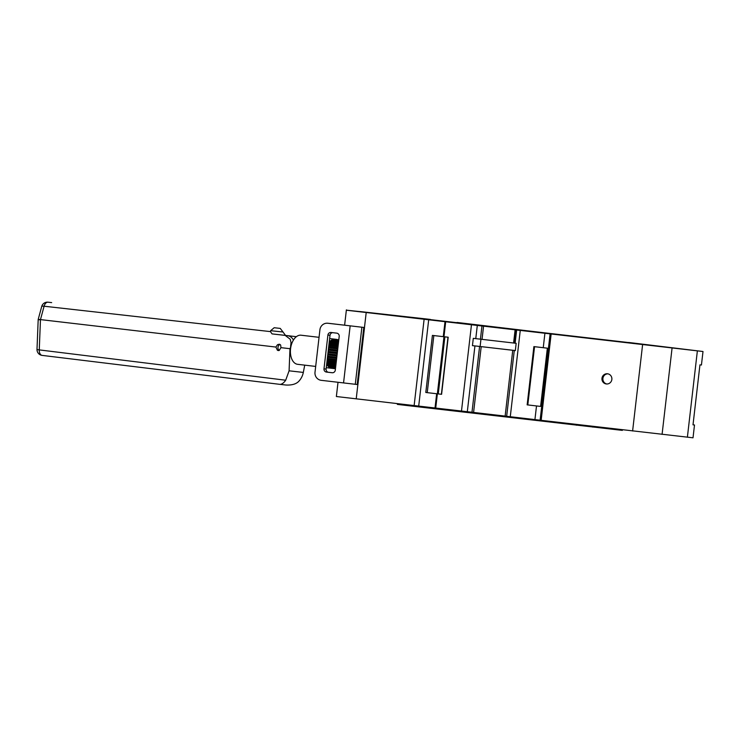 <?xml version="1.0" encoding="UTF-8"?>
<svg xmlns="http://www.w3.org/2000/svg" width="740" height="740" viewBox="0 0 740 740"><rect width="100%" height="100%" fill="white"/><g stroke="black" fill="none" stroke-linecap="round" stroke-linejoin="round"><path stroke-width="1.11" d="M359.918 311.54L430.365 319.421M628.686 342.472L703 351.509L701.437 365.005L699.948 364.857L693.01 424.843L694.499 424.991L693.019 437.803L534.928 419.608L536.509 405.946M336.386 396.353L338.014 382.275L336.367 396.52L435.018 407.99L436.665 393.736M437.358 393.819L441.382 394.281L447.987 337.2L433.834 335.572L427.239 392.644L437.358 393.819L445.702 321.771L477.3 325.433L475.774 338.633L513.588 343.009L515.114 329.809L516.649 330.003L515.123 343.212L516.168 343.341L515.327 350.621L514.282 350.492L506.66 416.305L534.928 419.599M506.66 416.305L514.282 350.492M513.847 350.427L512.746 350.288L505.133 416.102L506.234 416.232M505.133 416.102L473.582 412.439L481.204 346.625L512.746 350.288M481.204 346.625L479.594 346.44L471.981 412.254L473.582 412.439M471.981 412.254L435.018 407.99M359.899 311.67L346.357 310.153L359.834 311.596M359.899 311.707L346.357 310.171L344.618 325.184L346.357 310.171M354.395 311.096L346.357 310.19L354.395 311.114M346.357 310.19L344.618 325.184L346.385 309.884L344.618 325.184L346.348 310.208L445.702 321.771M515.114 329.809L477.3 325.433M516.649 330.003L703 351.509M407.453 316.97L632.08 342.962M346.357 310.125L344.618 325.184L346.366 310.088M346.366 310.051L344.618 325.184L346.375 310.023M346.375 309.986L344.618 325.184L346.375 309.958M346.385 309.921L344.618 325.184L346.385 309.866M694.499 424.991L693.019 424.769M601.971 378.297A5.134 4.976 -83.9 0 0 606.365 383.968A5.134 4.976 -83.9 0 0 611.86 379.444A5.134 4.976 -83.9 0 0 607.457 373.774A5.134 4.976 -83.9 0 0 601.971 378.297M527.805 404.937L534.548 346.69L533.882 346.616L527.148 404.854L540.607 406.417L547.35 348.179L543.252 347.68L544.908 333.305M543.252 347.68L533.882 346.616M510.276 416.731L520.257 330.438M479.594 346.44L472.453 345.636L473.295 338.356L475.774 338.633M471.463 324.768L461.483 411.061M435.721 408.064L437.368 393.819M443.269 336.644L445.008 321.697M427.239 392.644L425.796 392.478L432.401 335.405L442.455 336.552L448.2 337.227L441.382 394.281M357.92 384.606L342.62 382.811L357.92 384.596L364.515 327.524L329.947 323.473A7.326 7.104 -83.9 0 0 329.883 323.473A7.326 7.104 -83.9 0 0 329.827 323.463M513.588 343.009L515.123 343.212M607.901 373.839A5.134 4.976 -83.9 0 0 606.809 383.995M534.548 346.69L547.35 348.179M472.453 345.636L515.336 350.547M480.121 346.459L480.954 339.216M632.413 343.258L457.024 322.455L637.862 343.897L395.465 315.832L631.942 342.981M397.426 403.661L397.343 404.392L406.88 405.52L406.972 404.771M622.229 430.365L406.88 405.52M350.159 325.85L343.554 382.922M349.225 325.739L327.829 323.25A7.326 7.104 -83.9 0 0 319.93 329.707L315.009 372.229A7.326 7.104 -83.9 0 0 321.225 380.323L342.62 382.811M330.012 335.285L326.109 369.075L323.99 368.844A2.932 2.84 -83.9 0 0 326.479 372.081L332.131 372.738A2.932 2.84 -83.9 0 0 335.294 370.157L339.207 336.376A2.932 2.84 -83.9 0 0 336.719 333.139L331.058 332.482A2.932 2.849 -83.9 0 0 331.039 332.473A2.932 2.849 -83.9 0 0 327.903 335.063L330.012 335.285A2.932 2.849 -83.9 0 1 332.852 332.686M323.99 368.844L327.903 335.063M326.109 369.075A2.932 2.84 -83.9 0 0 328.597 372.312L326.479 372.081M332.454 372.757L328.597 372.312M433.834 335.572L432.401 335.405M332.269 340.946L332.436 340.418A14.661 8.825 -83.3 0 1 333.185 339.984L338.707 340.631M333.731 340.049L333.879 339.688A14.661 8.825 -83.3 0 1 334.656 339.457L338.791 339.947M335.248 339.531L335.359 339.346A14.661 8.825 -83.3 0 1 336.127 339.327L336.811 339.41M335.461 368.742L332.76 368.428A14.661 8.825 -83.3 0 1 332.01 368.243L331.955 368.048M335.488 368.455L331.354 367.974A14.661 8.825 -83.3 0 1 330.651 367.577L330.586 367.197M335.572 367.78L330.049 367.132A14.661 8.825 -83.3 0 1 329.411 366.55L329.374 365.995M335.692 366.735L328.865 365.939A14.661 8.825 -83.3 0 1 328.31 365.171L328.338 364.469M335.849 365.347L327.848 364.413A14.661 8.825 -83.3 0 1 327.385 363.488L327.015 362.6A14.661 8.825 -83.3 0 1 326.895 362.258M329.004 344.035A14.661 8.825 -83.3 0 1 329.198 343.73L329.762 342.944A14.661 8.825 -83.3 0 1 330.419 342.148L338.43 343.092M330.91 342.204L331.048 341.51A14.661 8.825 -83.3 0 1 331.761 340.89L338.587 341.695M332.436 340.418L338.652 341.14M333.879 339.688L338.754 340.261M335.359 339.346L338.809 339.753M335.47 368.64L332.01 368.243M335.525 368.15L330.651 367.577M335.627 367.281L329.411 366.55M335.766 366.05L328.31 365.171M335.951 364.496L327.385 363.488A13.338 8.029 96.7 0 1 326.877 362.461M327.496 362.683L336.043 363.692M327.015 362.6L336.043 363.654M336.164 362.665L326.978 361.582M327.062 360.796L336.256 361.869M327.08 360.63L336.275 361.703M336.404 360.593L327.21 359.52M327.302 358.761L336.487 359.844M327.33 358.475L336.524 359.548M336.663 358.354L327.469 357.281M327.552 356.588L336.737 357.661M327.598 356.171L336.783 357.254M336.931 356.005L327.746 354.923M327.82 354.312L337.005 355.385M327.875 353.785L337.061 354.867M337.209 353.6L328.024 352.527M328.079 352L337.274 353.082M328.153 351.389L337.338 352.462M328.301 350.14L337.486 351.213M328.347 349.724L337.532 350.797M328.43 349.03L337.616 350.103M328.569 347.828L337.755 348.91M328.597 347.532L337.782 348.614M328.69 346.782L337.875 347.865M328.819 345.673L338.004 346.746M328.838 345.506L338.023 346.579M328.93 344.711L338.115 345.793M329.198 343.73L338.226 344.794M329.689 343.749L338.236 344.757M329.032 343.832A13.338 8.029 96.7 0 1 329.762 342.953L338.328 343.952M331.048 341.51L338.504 342.389M279.257 350.455A3.228 2.571 96.4 0 1 278 347.217A3.228 2.571 96.4 0 1 280.053 344.461M332.464 368.372A14.652 8.815 -83.3 0 1 331.918 368.335A14.652 8.815 -83.3 0 1 326.664 364.228M329.235 342.056A14.652 8.815 -83.3 0 1 335.331 339.235A14.652 8.815 -83.3 0 1 335.877 339.327M315.684 366.43L297.619 364.311A14.652 8.815 -83.3 0 1 290.561 348.771A14.652 8.815 -83.3 0 1 301.032 335.211L319.051 337.32M272.061 333.897L270.405 331.603L270.627 330.688L283.013 332.001L285.529 335.414L296.37 336.691L272.061 333.897L285.529 335.414M290.95 346.45L289.978 348.697L280.96 347.652L280.673 345.062L279.378 344.211M290.598 346.413L291.033 342.639L290.246 339.253L285.233 335.442M270.396 331.603L44.095 306.221L40.469 319.597L275.9 347.06L277.417 350.261L278.305 350.575L279.193 350.473L280.96 347.652M279.285 344.202L277.5 344.711L275.9 347.06M270.637 330.688L274.179 327.728L280.238 328.403L283.004 332.001M278.305 350.575L279.193 350.473M51.319 302.568A5.865 3.487 96.4 0 0 51.31 302.568L48.026 302.197A5.865 5.865 0 0 0 41.708 306.489L38.193 319.486L37 349.336A5.865 0.592 2.3 0 0 39.257 349.9L285.696 380.221C283.855 382.867 281.977 384.245 280.053 384.375L42.152 355.394A5.865 3.571 96.9 0 0 42.171 355.394L280.053 384.375M289.978 348.697L289.09 370.814L285.696 380.221M304.723 365.144L303.326 372.424A14.809 11.812 108.3 0 1 298.387 381.701C295.723 384.199 291.514 385.309 285.769 385.013L280.173 384.384L285.769 385.013M293.429 340.067A10.258 8.195 -83.6 0 0 287.629 335.71M41.708 306.489A5.865 1.119 15.2 0 1 44.095 306.221A5.865 3.571 96.4 0 1 48.026 302.197L51.671 302.605M37 349.336A5.865 5.865 0 0 0 42.152 355.394A5.865 3.571 96.9 0 1 39.257 349.9L40.469 319.597C37.888 319.338 37.518 319.412 39.377 319.81M697.367 350.908L687.386 437.201M662.078 434.38L672.068 348.078M642.598 344.701L632.607 430.995M541.153 420.366L551.143 334.064M550.098 333.943L540.107 420.246M467.31 411.727L474.932 345.922M418.701 406.131L428.682 319.828M424.113 319.301L414.132 405.603M356.218 398.869L357.864 384.596M364.469 327.524L366.198 312.567M480.436 339.161L481.962 325.952M483.572 326.137L482.045 339.346M516.224 329.938L514.688 343.138M527.167 404.854L533.91 346.616M576.423 425.232L576.515 424.473M592.777 427.11L592.86 426.379M617.225 429.838L617.29 429.219M327.829 323.25L329.947 323.473M444.879 336.848L438.274 393.921M363.803 327.441L357.198 384.513M355.283 384.3L361.888 327.219M51.31 302.568L48.026 302.197M289.09 370.814L303.326 372.424M622.405 429.811L622.34 430.384M441.595 394.3L448.2 337.227M329.883 323.473L327.774 323.241M335.331 339.235L329.633 338.568M331.918 368.335L326.266 367.669"/></g></svg>
